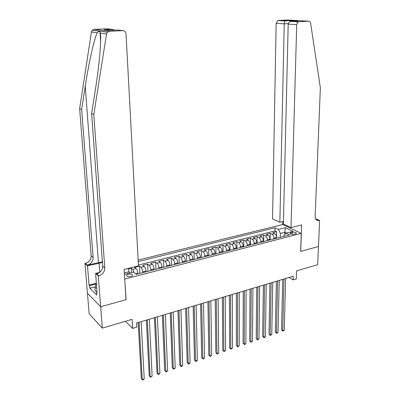 <?xml version="1.0" encoding="UTF-8"?>
<svg xmlns="http://www.w3.org/2000/svg" width="400" height="400" viewBox="0 0 400 400"><rect width="100%" height="100%" fill="white"/><g stroke="black" fill="none" stroke-linecap="round" stroke-linejoin="round"><path stroke-width="0.6" d="M130.82 276.375C132.21 275.965 132.765 275.44 132.485 274.8C131.695 274.025 130.29 273.83 128.265 274.22C126.865 274.63 126.305 275.16 126.59 275.8C127.385 276.58 128.795 276.77 130.82 276.375M87.455 293.225L89.145 313.79L102.3 328.1L100.685 306.715L126.12 299.685L124.715 278.91M124.86 279.035L301.235 233.37L282.665 224.535L138.12 260.055M301.235 233.37L300.625 251.435L318.455 246.505L317.675 264.685L296.555 270.905L296.3 278.935L293.155 279.885L293.265 276.235L136.595 323.03L136.825 327.13L132.625 328.4L132.09 319.33L102.3 328.1M276.44 238.27L276.455 237.535C276.37 235.655 275.74 234.33 274.565 233.555L272.795 232.665L276.64 231.7L276.505 238.255M273.86 238.935L273.87 238.195C273.785 236.315 273.155 234.985 271.985 234.205L270.22 233.31L270.105 239.9M270.22 233.31L266.33 234.29L268.085 235.19C269.255 235.975 269.885 237.31 269.975 239.2L269.96 239.94M263.4 241.625L263.41 240.885C263.315 238.985 262.69 237.635 261.53 236.845L259.785 235.935L263.725 234.945L263.63 241.565M256.755 243.34L256.765 242.59C256.665 240.68 256.04 239.325 254.885 238.52L253.16 237.595L257.145 236.595L257.075 243.255M250.03 245.07L250.035 244.315C249.93 242.395 249.305 241.03 248.16 240.22L246.45 239.285L250.485 238.27L250.44 244.965M243.215 246.825L243.215 246.065C243.105 244.135 242.485 242.76 241.35 241.94L239.65 240.99L243.74 239.965L243.72 246.695M236.315 248.6L236.315 247.84C236.2 245.895 235.575 244.51 234.45 243.68L232.77 242.72L236.91 241.68L236.915 248.445M229.325 250.4L229.32 249.635C229.2 247.68 228.58 246.285 227.465 245.445L225.8 244.47L229.99 243.415L230.02 250.22M222.245 252.22L222.235 251.455C222.11 249.49 221.495 248.08 220.39 247.23L218.74 246.245L222.985 245.175L223.04 252.02M215.07 254.07L215.06 253.295C214.925 251.32 214.31 249.9 213.22 249.04L211.585 248.04L215.89 246.96L215.97 253.84M207.8 255.94L207.79 255.165C207.65 253.175 207.035 251.745 205.955 250.875L204.34 249.86L208.7 248.765L208.805 255.68M200.435 257.835L200.42 257.055C200.275 255.055 199.665 253.615 198.595 252.73L196.995 251.705L201.415 250.595L201.55 257.55M192.975 259.755L192.955 258.97C192.8 256.96 192.195 255.505 191.135 254.615L189.555 253.575L194.03 252.45L194.195 259.445M185.41 261.705L185.39 260.915C185.23 258.89 184.625 257.425 183.575 256.525L182.02 255.465L186.555 254.325L186.745 261.36M177.745 263.68L177.72 262.885C177.555 260.845 176.95 259.37 175.915 258.455L174.38 257.385L178.975 256.23L179.195 263.305M169.975 265.68L169.945 264.88C169.77 262.83 169.175 261.34 168.15 260.42L166.635 259.33L171.295 258.16L171.545 265.275M162.1 267.705L162.065 266.9C161.885 264.84 161.29 263.34 160.28 262.405L158.785 261.3L163.51 260.115L163.79 267.27M154.115 269.76L154.08 268.95C153.89 266.88 153.295 265.365 152.3 264.42L150.83 263.3L155.615 262.1L155.935 269.295M146.02 271.845L145.98 271.03C145.78 268.945 145.19 267.42 144.21 266.46L142.76 265.325L147.615 264.11L147.965 271.345M137.81 273.96L137.765 273.14C137.56 271.04 136.975 269.505 136.01 268.53L134.585 267.38L139.505 266.145L139.89 273.425M292.295 232.335L290.89 232.695L289.955 233.52C290.71 234.3 292.08 234.535 294.06 234.23L295.475 233.865L296.4 233.045C295.64 232.265 294.275 232.03 292.295 232.335L292.24 234.37M124.435 274.325L133.455 272.03L136.275 274.355L289.585 234.885L286.03 233.145L283.945 235.175L283.92 236.345M284.79 234.355L284.84 232.275L280.375 233.405L278.48 229.445L275.08 227.775L138.205 261.59M278.48 229.445L285.475 227.7L293.08 231.345L286.03 233.145M142.75 272.685L142.705 271.87L145.98 271.03M150.89 270.59L150.85 269.78L154.08 268.95M158.92 268.525L158.885 267.72L162.065 266.9M166.84 266.485L166.81 265.685L169.945 264.88M174.65 264.475L174.625 263.68L177.72 262.885M182.36 262.49L182.335 261.7L185.39 260.915M189.96 260.535L189.94 259.745L192.955 258.97M197.465 258.6L197.445 257.82L200.42 257.055M204.865 256.695L204.855 255.915L207.79 255.165M212.175 254.815L212.165 254.04L215.06 253.295M219.385 252.96L219.375 252.19L222.235 251.455M226.505 251.125L226.5 250.36L229.32 249.635M233.53 249.315L233.525 248.555L236.315 247.84M240.465 247.53L240.465 246.775L243.215 246.065M247.315 245.77L247.315 245.015L250.035 244.315M254.075 244.03L254.08 243.28L256.765 242.59M260.75 242.31L260.76 241.565L263.41 240.885M267.345 240.61L267.355 239.87L269.975 239.2M276.64 231.7L275.02 230.895L138.39 265.055M134.275 272.705L132.695 269.37L131.28 268.21L128.19 268.985M139.505 266.145L140.945 267.285C141.92 268.25 142.505 269.78 142.705 271.87M147.615 264.11L149.08 265.235C150.07 266.185 150.66 267.7 150.85 269.78M155.615 262.1L157.1 263.205C158.105 264.15 158.7 265.65 158.885 267.72M163.51 260.115L165.015 261.21C166.035 262.14 166.63 263.63 166.81 265.685M171.295 258.16L172.825 259.24C173.855 260.155 174.455 261.635 174.625 263.68M178.975 256.23L180.525 257.295C181.57 258.2 182.17 259.67 182.335 261.7M186.555 254.325L188.125 255.375C189.18 256.27 189.785 257.73 189.94 259.745M194.03 252.45L195.62 253.485C196.69 254.365 197.295 255.815 197.445 257.82M201.415 250.595L203.02 251.615C204.1 252.49 204.71 253.925 204.855 255.915M208.7 248.765L210.325 249.77C211.415 250.635 212.025 252.06 212.165 254.04M215.89 246.96L217.53 247.95C218.63 248.805 219.245 250.215 219.375 252.19M222.985 245.175L224.645 246.155C225.755 247 226.375 248.4 226.5 250.36M229.99 243.415L231.67 244.385C232.79 245.215 233.41 246.605 233.525 248.555M236.91 241.68L238.6 242.63C239.735 243.455 240.355 244.835 240.465 246.775M243.74 239.965L245.445 240.905C246.585 241.72 247.21 243.09 247.315 245.015M250.485 238.27L252.205 239.2C253.355 240.005 253.98 241.365 254.08 243.28M257.145 236.595L258.88 237.515C260.04 238.31 260.665 239.66 260.76 241.565M263.725 234.945L265.475 235.85C266.64 236.635 267.265 237.975 267.355 239.87M280.29 237.28L280.375 233.405M125.45 321.285L132.625 328.4M289.025 277.5L293.155 279.885M286.415 233.045L284.84 232.275L285.475 227.7M129.31 273.085L129.23 271.755L124.355 272.995M275.02 230.895L275.08 227.775M131.28 268.21L131.525 272.52M127.995 268.48L129.23 271.755M282.755 279.375L281.52 329.81L282.715 330.64L284.01 279M284.26 330.1L283.415 330.905L282.795 331.12L282.715 330.64L284.26 330.1L285.595 278.525M282.795 331.12L281.52 329.81M97 291.525L95.24 291.08L94.975 287.65L96.365 283.265M96.735 288.09L94.975 287.65M291.015 227.605L296.72 24.66L288.2 24.095L283.39 223.99L291.015 227.605L301.61 224.95L300.72 251.41L318.485 246.5L319.61 220.44L315.62 218.81M283.45 221.44L279.85 222.315L272.56 218.86L276.14 23.295L277.785 20.565L278.3 20.46L297.965 20.995L292.095 21.29L298.955 21.7L308.645 21.21C309.69 21.25 310.345 21.925 310.615 23.245L320.36 87.755L315.145 216.29C315.135 218.51 315.93 219.915 317.52 220.505L319.61 220.44M278.3 20.46L287.785 20L308.645 21.21M282.76 224.58L282.83 221.59M279.85 222.315L284.25 23.83L276.14 23.295M298.955 21.7L298.43 21.815C297.4 22.295 296.83 23.245 296.72 24.66M315.935 219.345L319.27 220.525M284.785 20.85L284.25 23.83L288.265 23.625M290.61 20.565L290.265 21.63M297.965 20.995L297.46 21.02M292.095 21.29L291.16 21.375C289.305 21.85 288.32 22.755 288.2 24.095M102.385 261.825L87.365 265.14L85.46 263.375L84.97 263.49L87.405 293.175L100.64 306.73L125.99 299.72L124.135 269.445L138.43 265.86L126.035 33.79C125.75 31.795 124.71 30.74 122.91 30.63L109.305 31.32L107.39 32.22L106.52 34.025L93.795 114.485L104.78 267.93C104.675 271.82 102.685 274.44 98.825 275.79L98.32 275.92L100.64 306.73M93.795 114.485L91.61 113.59L95.405 89.495C99.17 66.285 101.545 39.45 100.375 33.19L99.995 32.03C99.35 31.265 98.425 31.51 97.22 32.76C94.22 38.51 88.605 63.79 85.245 86.2L81.65 109.515L93.12 257.59C93.035 261.355 91.115 263.87 87.365 265.14M81.65 109.515L79.64 108.695L91.18 255.875C91.1 259.615 89.19 262.115 85.46 263.375M98.825 275.79L96.77 273.885C100.615 272.545 102.585 269.945 102.69 266.075L91.61 113.59M122.91 30.63L117.67 30.005L109.535 30.415L104.085 29.74L112.12 29.345L107.22 28.76L94.095 29.4L109.305 31.32M97.22 32.76L91.43 31.97L79.64 108.695M98.32 275.92L95.605 273.395L97.12 293.085L96.53 292.5L97.065 292.36M95.25 286.785L89.815 288.19L96.73 295.105L96.53 292.5M89.815 288.19L89.61 285.64L89.05 285.085L87.495 265.84L84.97 263.49M102.43 262.49L87.495 265.84M95.605 273.395L99.775 272.36L99.075 263.055M91.43 31.97L92.26 30.255L94.095 29.4M107.22 28.76L108.075 28.865M89.05 285.085L96.36 283.21M96.145 283.96L89.61 285.64M104.085 29.74L105.365 29.9M112.12 29.345L114.89 30.145M276.37 281.28L275.305 331.97L276.495 332.805L277.615 280.905M278.055 332.26L277.21 333.07L276.585 333.285L276.495 332.805L278.055 332.26L279.225 280.43M276.585 333.285L275.305 331.97M269.91 283.21L269.02 334.15L270.195 334.995L271.145 282.84M271.775 334.445L270.3 335.48L270.195 334.995L271.775 334.445L272.77 282.355M270.3 335.48L269.02 334.15M263.37 285.165L262.655 336.36L263.82 337.215L264.59 284.8M265.425 336.66L264.58 337.475L263.94 337.695L263.82 337.215L265.425 336.66L266.235 284.305M263.94 337.695L262.655 336.36M256.745 287.14L256.21 338.595L257.37 339.465L257.95 286.78M258.99 338.9L257.5 339.94L257.37 339.465L258.99 338.9L259.62 286.285M257.5 339.94L256.21 338.595M250.035 289.145L249.69 340.855L250.84 341.735L251.23 288.79M252.48 341.165L250.98 342.215L250.84 341.735L252.48 341.165L252.92 288.285M250.98 342.215L249.69 340.855M243.245 291.175L243.085 343.15L244.23 344.04L244.425 290.82M245.89 343.46L245.045 344.285L244.38 344.515L244.23 344.04L245.89 343.46L246.135 290.31M244.38 344.515L243.085 343.15M236.365 293.23L236.405 345.465L237.535 346.37L237.53 292.88M239.215 345.785L237.7 346.845L237.535 346.37L239.215 345.785L239.26 292.365M237.7 346.845L236.405 345.465M229.395 295.31L229.635 347.815L230.755 348.73L230.545 294.965M232.46 348.135L230.935 349.205L230.755 348.73L232.46 348.135L232.3 294.445M230.935 349.205L229.635 347.815M222.34 297.42L222.78 350.195L223.89 351.12L223.47 297.08M225.615 350.52L224.08 351.595L223.89 351.12L225.615 350.52L225.25 296.55M224.08 351.595L222.78 350.195M215.185 299.555L215.84 352.6L216.94 353.54L216.305 299.22M218.685 352.93L217.845 353.77L217.145 354.01L216.94 353.54L218.685 352.93L218.105 298.685M217.145 354.01L215.84 352.6M207.945 301.72L208.815 355.04L209.9 355.99L209.04 301.39M211.67 355.375L210.12 356.46L209.9 355.99L211.67 355.375L210.865 300.845M210.12 356.46L208.815 355.04M200.6 303.91L201.695 357.51L202.77 358.475L201.685 303.585M204.56 357.85L203.72 358.695L203.005 358.94L202.77 358.475L204.56 357.85L203.535 303.035M203.005 358.94L201.695 357.51M193.165 306.13L194.485 360.01L195.55 360.985L194.23 305.815M197.36 360.355L196.52 361.205L195.795 361.455L195.55 360.985L197.36 360.355L196.1 305.255M195.795 361.455L194.485 360.01M185.625 308.385L187.18 362.545L188.23 363.535L186.675 308.07M190.07 362.895L189.23 363.745L188.495 364L188.23 363.535L190.07 362.895L188.57 307.505M188.495 364L187.18 362.545M177.985 310.665L179.78 365.115L180.82 366.115L179.015 310.36M182.68 365.465L181.84 366.32L181.095 366.58L180.82 366.115L182.68 365.465L180.94 309.785M181.095 366.58L179.78 365.115M170.245 312.98L172.285 367.715L173.305 368.73L171.25 312.675M175.195 368.075L173.6 369.195L173.305 368.73L175.195 368.075L173.2 312.095M173.6 369.195L172.285 367.715M162.395 315.325L164.685 370.35L165.695 371.38L163.38 315.03M167.61 370.715L166.77 371.575L166.005 371.84L165.695 371.38L167.61 370.715L165.36 314.435M166.005 371.84L164.685 370.35M154.44 317.7L156.99 373.02L157.985 374.065L155.405 317.41M159.92 373.39L159.085 374.255L158.31 374.525L157.985 374.065L159.92 373.39L157.41 316.81M158.31 374.525L156.99 373.02M146.37 320.11L149.185 375.73L150.17 376.785L147.315 319.825M152.13 376.105L150.51 377.245L150.17 376.785L152.13 376.105L149.35 319.22M150.51 377.245L149.185 375.73M138.19 322.55L141.28 378.47L142.245 379.545L139.115 322.275M144.235 378.85L143.4 379.725L142.605 380L142.245 379.545L144.235 378.85L141.175 321.66M142.605 380L141.28 378.47M135.505 273.72L137.765 273.14M273.87 238.195L276.455 237.535M271.985 234.205L274.565 233.555M132.695 269.37L136.01 268.53M140.945 267.285L144.21 266.46M149.08 265.235L152.3 264.42M157.1 263.205L160.28 262.405M165.015 261.21L168.15 260.42M172.825 259.24L175.915 258.455M180.525 257.295L183.575 256.525M188.125 255.375L191.135 254.615M195.62 253.485L198.595 252.73M203.02 251.615L205.955 250.875M210.325 249.77L213.22 249.04M217.53 247.95L220.39 247.23M224.645 246.155L227.465 245.445M231.67 244.385L234.45 243.68M238.6 242.63L241.35 241.94M245.445 240.905L248.16 240.22M252.205 239.2L254.885 238.52M258.88 237.515L261.53 236.845M265.475 235.85L268.085 235.19M290.85 234.12L290.89 232.695M85.245 86.2L98.435 262.49M93.12 257.59L91.18 255.875M102.69 266.075L104.78 267.93M106.52 34.025L100.375 33.19M132.515 275.37L132.485 274.8M296.39 233.335L296.4 233.045M316.9 220.235L317.52 220.505M277.785 20.565L284.665 20.985M290.55 20.615L284.72 20.905M296.73 21.055L290.505 20.69M291.16 21.375L298.43 21.815M99.995 32.03L100.615 41.44M107.39 32.22L92.26 30.255M112.69 29.375L104.655 29.77"/></g></svg>
